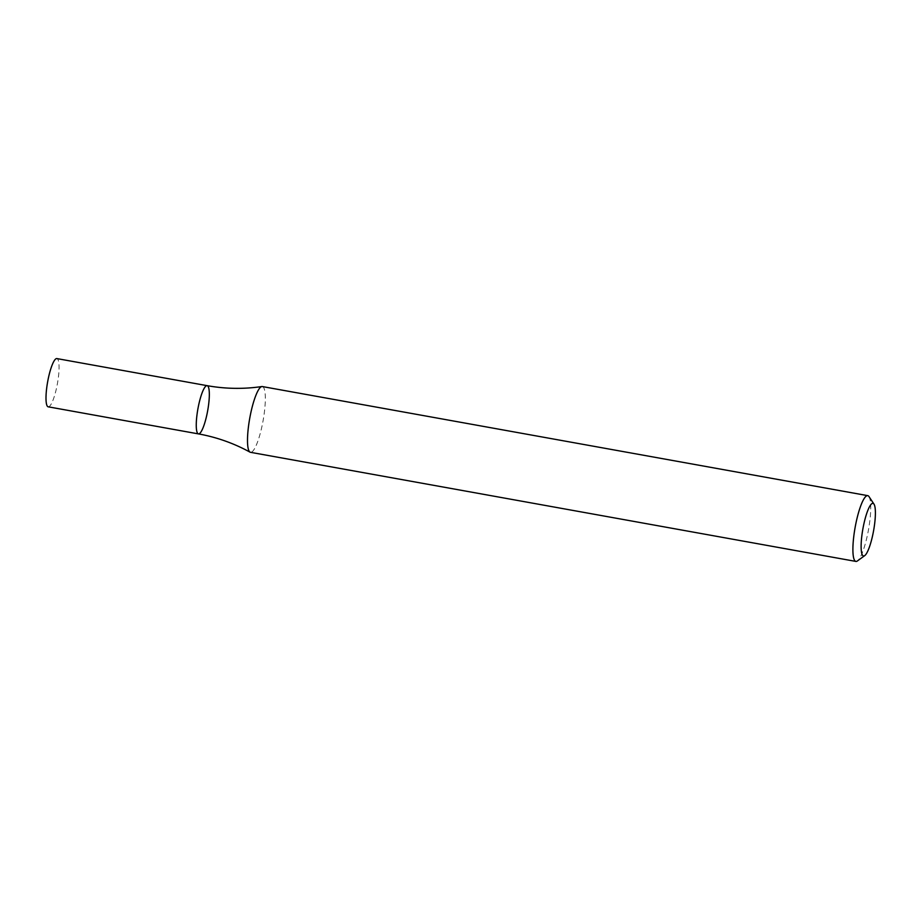 <?xml version="1.0" encoding="UTF-8"?>
<svg xmlns="http://www.w3.org/2000/svg" width="920" height="920" viewBox="0 0 920 920"><rect width="100%" height="100%" fill="white"/><g stroke="black" fill="none" stroke-linecap="round" stroke-linejoin="round"><path stroke-width="0.69" stroke-dasharray="4.6 3.45" d="M868.997 496.604A33.407 6.773 -79.8 0 1 868.491 529.736A33.407 6.773 -79.8 0 1 857.405 560.947M262.349 386.561A33.407 6.773 -79.8 0 1 263.385 387.228A33.407 6.773 -79.8 0 1 262.568 423.418A33.407 6.773 -79.8 0 1 250.493 452.318M198.455 433.895A24.506 4.968 100.2 0 0 207.299 412.7A24.506 4.968 100.2 0 0 207.908 386.159A24.506 4.968 100.2 0 0 207.138 385.664M48.185 406.812A24.506 4.968 100.2 0 0 57.04 385.618A24.506 4.968 100.2 0 0 57.638 359.076A24.506 4.968 100.2 0 0 56.879 358.581"/><path stroke-width="1.38" d="M864.719 555.622L857.405 560.947A33.407 6.773 -79.8 0 1 855.887 561.418A33.407 6.773 -79.8 0 1 854.852 560.74A33.407 6.773 -79.8 0 1 855.669 524.549A33.407 6.773 -79.8 0 1 867.744 495.65A33.407 6.773 -79.8 0 1 868.997 496.604L874 504.148A26.726 5.416 -79.8 0 1 873.597 530.656A26.726 5.416 -79.8 0 1 864.719 555.622A26.726 5.416 -79.8 0 1 862.684 555.462A26.726 5.416 -79.8 0 1 863.903 523.802A26.726 5.416 -79.8 0 1 874 504.148M855.887 561.418L250.493 452.318A33.407 6.773 -79.8 0 1 250.056 452.168A33.407 6.773 -79.8 0 1 249.458 451.651A33.407 6.773 -79.8 0 1 250.056 416.576A33.407 6.773 -79.8 0 1 261.878 386.549A33.407 6.773 -79.8 0 1 262.349 386.561L867.744 495.65M198.455 433.895L48.185 406.812A24.506 4.968 100.2 0 1 47.644 381.823A24.506 4.968 100.2 0 1 56.879 358.581L207.138 385.664A24.506 4.968 100.2 0 0 197.903 408.894A24.506 4.968 100.2 0 0 198.455 433.895A24.506 4.968 100.2 0 0 207.299 412.7A24.506 4.968 100.2 0 0 207.908 386.159A24.506 4.968 100.2 0 0 207.138 385.664A24.506 4.968 100.2 0 0 197.903 408.894A24.506 4.968 100.2 0 0 198.455 433.895C216.695 437.207 233.898 443.302 250.056 452.168M207.138 385.664C225.4 388.93 243.639 389.217 261.878 386.549"/></g></svg>
